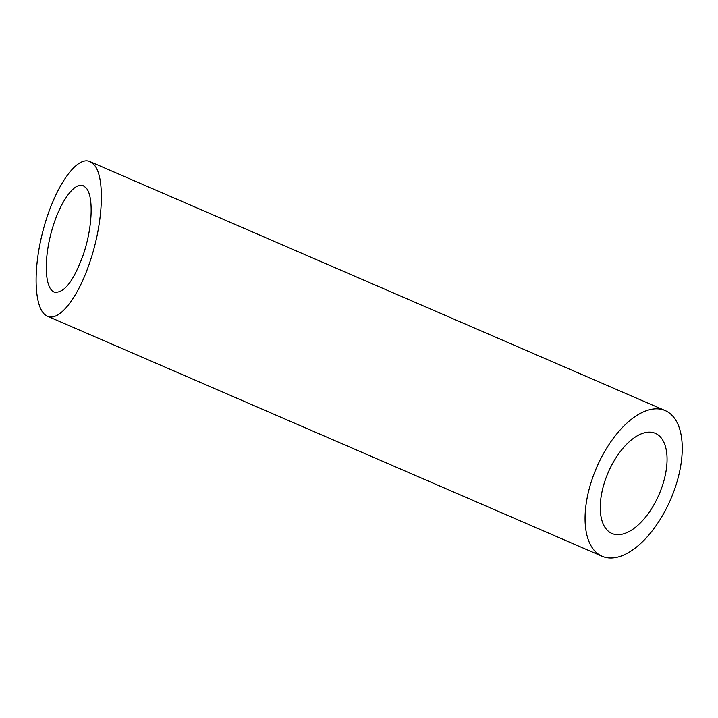 <?xml version="1.0" encoding="UTF-8"?>
<svg xmlns="http://www.w3.org/2000/svg" width="718" height="718" viewBox="0 0 718 718"><rect width="100%" height="100%" fill="white"/><g stroke="black" fill="none" stroke-linecap="round" stroke-linejoin="round"><path stroke-width="1.08" d="M650.894 432.209A54.577 27.697 113.4 0 0 606.539 476.564A54.577 27.697 113.4 0 0 611.978 533.51A54.577 27.697 113.4 0 0 659.079 494.424A54.577 27.697 113.4 0 0 655.337 433.331A54.577 27.697 113.4 0 0 650.894 432.209M83.216 254.908C92.586 227.714 93.878 195.673 85.909 187.685L83.306 185.765C74.187 181.582 59.28 203.014 51.525 231.474C43.627 259.88 44.812 288.277 54.047 292.038C63.749 293.859 73.469 281.483 83.216 254.908M658.729 408.928A79.384 40.289 113.4 0 0 594.217 473.44A79.384 40.289 113.4 0 0 602.124 556.279A79.384 40.289 113.4 0 0 670.63 499.423A79.384 40.289 113.4 0 0 665.191 410.57A79.384 40.289 113.4 0 0 658.729 408.928M89.822 262.178C103.464 222.625 105.331 176.018 93.744 164.413L89.956 161.604C76.691 155.519 55.008 186.698 43.726 228.1C32.238 269.421 33.961 310.723 47.397 316.198C59.109 321.906 78.065 297.773 89.822 262.178M47.397 316.198L602.124 556.279M89.956 161.604L665.191 410.57"/></g></svg>

